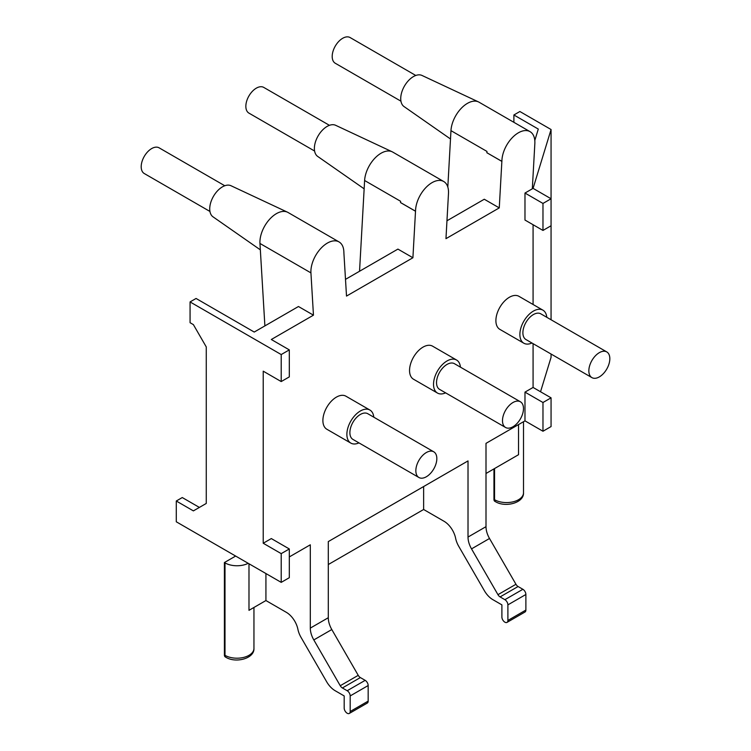 <?xml version="1.0" encoding="UTF-8"?>
<svg xmlns="http://www.w3.org/2000/svg" width="751" height="751" viewBox="0 0 751 751"><rect width="100%" height="100%" fill="white"/><g stroke="black" fill="none" stroke-linecap="round" stroke-linejoin="round"><path stroke-width="1.13" d="M329.436 125.323L263.751 87.407A14.842 8.571 120 0 0 248.919 95.978A14.842 8.571 120 0 0 248.919 113.11L314.594 151.035M534.796 140.475L538.289 129.059L513.891 114.978L519.88 111.514L551.065 129.519L533.079 188.37L551.065 198.762L551.065 225.76L542.973 230.435L524.977 220.052L524.977 193.045L532.318 188.811L534.843 143.61A23.319 13.462 120 0 0 530.046 131.65A23.319 13.462 120 0 0 512.079 137.893A23.319 13.462 120 0 0 501.903 161.362L486.873 152.735L501.865 161.39L499.265 207.896L445.963 238.668L448.488 193.467A23.319 13.462 120 0 0 443.7 181.498L392.726 152.077A23.319 13.462 120 0 0 392.135 151.768L335.631 125.295A17.986 10.383 120 0 0 321.944 130.665A17.986 10.383 120 0 0 314.378 148.454A17.986 10.383 120 0 0 317.673 156.415L364.151 188.83M392.135 151.768A23.319 13.462 120 0 0 374.89 158.179A23.319 13.462 120 0 0 364.61 180.503L359.541 271.252M443.7 181.498A23.319 13.462 120 0 0 425.723 187.75A23.319 13.462 120 0 0 415.547 211.219L400.555 202.563A23.319 13.462 -60 0 1 400.593 201.277L364.61 180.503M400.555 202.563L400.593 201.277M345.516 279.353L397.917 249.097L412.909 257.753L346.511 296.082L343.874 252.552M400.518 202.582L415.51 211.238L412.909 257.753M265.929 573.539L265.929 600.547L286.319 612.318A16.963 9.791 60 0 1 297.912 629.319A16.963 9.791 -120 0 0 301.029 637.374L326.647 681.748A16.963 9.791 -120 0 0 335.134 690.704L344.183 695.933L344.183 708.043A4.243 2.45 -120 0 0 346.033 712.314A4.243 2.45 -120 0 0 349.299 713.45L367.286 703.067A4.243 2.45 -120 0 0 368.168 701.124L368.168 685.541A4.243 2.45 -120 0 0 365.174 680.35L360.358 677.571A4.243 2.45 60 0 1 358.236 675.337L331.801 629.545A16.963 9.791 60 0 1 328.29 617.726L328.29 541.593L468.014 460.917L468.014 537.059A16.963 9.791 -120 0 0 471.525 548.878L489.511 538.486A16.963 9.791 -120 0 1 486 526.667L486 443.362L524.977 420.86L524.977 392.125L533.079 387.45L533.079 343.648M533.079 304.484L533.079 224.727M260.344 249.848L213.021 216.832A17.986 10.383 120 0 1 209.726 208.872A17.986 10.383 120 0 1 217.292 191.083A17.986 10.383 120 0 1 230.979 185.722L287.483 212.186A23.319 13.462 120 0 1 288.074 212.495L339.048 241.925A23.319 13.462 120 0 1 343.874 252.599L343.911 252.58M339.048 241.925A23.319 13.462 120 0 0 320.574 248.712A23.319 13.462 120 0 0 310.933 272.885L313.458 315.167L271.318 339.499L289.313 349.882L289.313 376.889L281.212 381.564L281.212 354.556L289.313 349.882M281.212 354.556L190.069 301.93L190.069 322.705L193.382 324.62L206.262 346.915L206.262 503.452L193.382 510.887L176.278 501.011L176.278 521.785L281.212 582.372L281.212 553.628L263.225 543.245L263.225 371.172L281.212 381.564M263.225 543.245L271.318 538.57L289.313 548.962L289.313 577.697L281.212 582.372M289.313 556.923L310.304 544.804L310.304 628.108A16.963 9.791 60 0 0 313.815 639.927L331.801 629.545M531.952 343A19.085 11.021 -60 0 1 523.832 343.216L499.847 329.36A19.085 11.021 -60 0 1 495.895 320.63A19.085 11.021 -60 0 1 504.231 301.423A19.085 11.021 -60 0 1 518.932 296.316L542.917 310.163A19.085 11.021 -60 0 1 546.794 317.298M445.596 392.857A19.085 11.021 -60 0 1 437.486 393.064L413.501 379.217A19.085 11.021 -60 0 1 409.548 370.487A19.085 11.021 -60 0 1 417.875 351.28A19.085 11.021 -60 0 1 432.576 346.164L456.561 360.02A19.085 11.021 -60 0 1 460.438 367.155M358.95 442.883A19.085 11.021 -60 0 1 350.83 443.099L326.845 429.243A19.085 11.021 -60 0 1 322.892 420.513A19.085 11.021 -60 0 1 331.219 401.306A19.085 11.021 -60 0 1 345.929 396.199L369.914 410.046A19.085 11.021 -60 0 1 373.791 417.18M524.977 420.86L542.973 431.243L542.973 402.508L524.977 392.125M542.973 230.435L542.973 203.437L524.977 193.045M349.299 713.45A4.243 2.45 -120 0 0 350.182 711.507L350.182 695.933A4.243 2.45 -120 0 0 347.178 690.732L342.372 687.963A4.243 2.45 60 0 1 340.25 685.719L313.815 639.927M248.985 563.757L248.985 610.328L265.929 600.547M248.215 563.316A16.963 9.791 180 0 1 225 562.893L224.399 562.546L235.645 556.059M224.399 654.985A4.243 2.45 120 0 0 225.272 656.928L225.873 657.275A4.243 2.45 -60 0 1 225 655.332L224.399 654.985L224.399 562.546M471.525 548.878L497.96 594.67A4.243 2.45 -120 0 0 500.082 596.904L504.888 599.683A4.243 2.45 60 0 1 507.892 604.874L507.892 620.457A4.243 2.45 60 0 1 507.009 622.391A4.243 2.45 60 0 1 503.743 621.255A4.243 2.45 60 0 1 501.893 616.993L501.893 604.874L492.844 599.645A16.963 9.791 60 0 1 484.367 590.699L458.739 546.315A16.963 9.791 60 0 1 455.622 538.27A16.963 9.791 -120 0 0 444.029 521.269L423.639 509.488L328.29 564.536M468.014 460.917L423.639 486.545L423.639 509.488M489.511 538.486L515.956 584.278A4.243 2.45 -120 0 0 518.077 586.522L522.884 589.291A4.243 2.45 60 0 1 525.878 594.492L525.878 610.065A4.243 2.45 60 0 1 525.005 612.009L507.009 622.391M190.069 301.93L196.067 298.466L254.232 332.055L298.466 306.511L313.458 315.167M199.381 507.423L182.268 497.547L176.278 501.011M281.212 553.628L289.313 548.962M533.079 387.45L551.065 397.833L551.065 426.568L542.973 431.243M551.065 397.833L542.973 402.508M551.065 129.519L551.065 198.762L542.973 203.437M493.951 499.368A4.243 2.45 120 0 0 494.825 501.311L495.425 501.649A4.243 2.45 -60 0 1 494.552 499.715L493.951 499.368L493.951 468.896M486 473.487L518.537 454.702L518.537 424.578M423.639 486.545L328.29 541.593M287.483 212.186A23.319 13.462 120 0 0 269.233 219.696A23.319 13.462 120 0 0 259.959 243.455L264.887 325.896M224.784 185.75L159.099 147.825A14.842 8.571 120 0 0 144.267 156.396A14.842 8.571 120 0 0 144.267 173.528L209.942 211.453M530.046 131.65L479.082 102.22A23.319 13.462 120 0 0 478.49 101.911A23.319 13.462 120 0 0 461.236 108.332A23.319 13.462 120 0 0 450.966 130.646L447.812 187.037M486.911 152.706A23.319 13.462 -60 0 1 486.948 151.42L450.966 130.646M478.49 101.911L421.987 75.447A17.986 10.383 120 0 0 408.291 80.808A17.986 10.383 120 0 0 400.734 98.597A17.986 10.383 120 0 0 404.019 106.558L450.497 138.982M415.791 75.475L350.107 37.55A14.842 8.571 120 0 0 335.265 46.121A14.842 8.571 120 0 0 335.265 63.253L400.95 101.178M523.832 343.216A19.085 11.021 -60 0 1 519.88 334.477A19.085 11.021 -60 0 1 528.216 315.27A19.085 11.021 -60 0 1 542.917 310.163M591.919 377.622L525.953 339.536A14.842 8.571 -60 0 1 526.47 321.559A14.842 8.571 -60 0 1 540.795 313.834L606.761 351.919A14.842 8.571 -60 0 1 609.812 359.532A14.842 8.571 -60 0 1 603.034 373.979A14.842 8.571 -60 0 1 591.919 377.622A14.842 8.571 -60 0 1 591.919 360.489A14.842 8.571 -60 0 1 606.761 351.919M437.486 393.064A19.085 11.021 -60 0 1 433.534 384.334A19.085 11.021 -60 0 1 441.86 365.127A19.085 11.021 -60 0 1 456.561 360.02M505.564 427.479L439.607 389.394A14.842 8.571 -60 0 1 440.114 371.416A14.842 8.571 -60 0 1 454.449 363.691L520.405 401.776A14.842 8.571 -60 0 1 523.456 409.389A14.842 8.571 -60 0 1 516.679 423.836A14.842 8.571 -60 0 1 505.564 427.479A14.842 8.571 -60 0 1 505.564 410.337A14.842 8.571 -60 0 1 520.405 401.776M350.83 443.099A19.085 11.021 -60 0 1 346.878 434.36A19.085 11.021 -60 0 1 355.214 415.153A19.085 11.021 -60 0 1 369.914 410.046M418.917 477.505L352.951 439.419A14.842 8.571 -60 0 1 352.472 423.151A14.842 8.571 -60 0 1 367.793 413.717L433.759 451.802A14.842 8.571 -60 0 1 436.81 457.8A14.842 8.571 -60 0 1 430.67 473.186A14.842 8.571 -60 0 1 418.917 477.505A14.842 8.571 -60 0 1 418.917 460.372A14.842 8.571 -60 0 1 433.759 451.802M486.873 152.735L486.948 151.42M446.967 220.775L484.273 199.24L499.265 207.896M551.065 354.04L551.065 357.326L540.542 391.759M551.065 225.76L551.065 319.766M513.891 114.978L513.891 122.319M328.29 617.726L310.304 628.108M486 526.667L468.014 537.059M225 562.893L225 655.332A16.963 9.791 180 0 0 243.484 657.454A16.963 9.791 180 0 0 253.951 648.413C254.533 658.533 235.861 663.462 225.873 657.275M358.236 675.337L340.25 685.719M342.372 687.963L360.358 677.571M365.174 680.35L347.178 690.732M350.182 695.933L368.168 685.541M368.168 701.124L350.182 711.507M515.956 584.278L497.96 594.67M500.082 596.904L518.077 586.522M522.884 589.291L504.888 599.683M507.892 604.874L525.878 594.492M525.878 610.065L507.892 620.457M494.552 468.549L494.552 499.715A16.963 9.791 180 0 0 513.036 501.837A16.963 9.791 180 0 0 523.503 492.787C524.085 502.907 505.414 507.836 495.425 501.649M259.959 243.455L310.933 272.885M253.951 607.456L253.951 648.413M523.503 421.715L523.503 492.787"/></g></svg>
